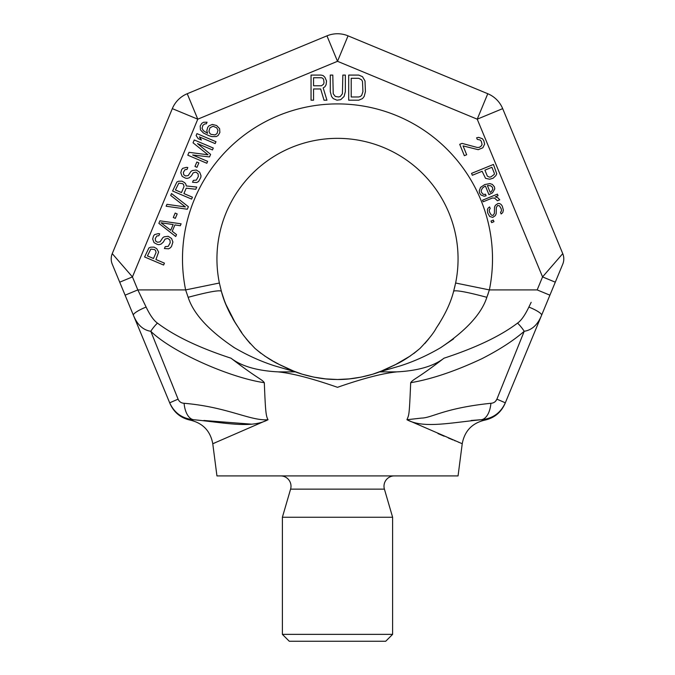 <?xml version="1.0" encoding="UTF-8"?>
<svg xmlns="http://www.w3.org/2000/svg" width="675" height="675" viewBox="0 0 675 675"><rect width="100%" height="100%" fill="white"/><g stroke="black" fill="none" stroke-linecap="round" stroke-linejoin="round"><path stroke-width="1.01" d="M481.056 419.749L484.54 420.188C472.019 423.217 464.577 431.072 462.232 443.737L458.055 475.909L216.945 475.909L212.768 443.737L215.165 442.758M562.748 264.178A13.778 13.778 -157.5 0 0 562.748 253.631A13.778 13.778 -157.5 0 1 562.748 264.178A13.778 13.778 0 0 0 562.748 253.631L542.557 276.91L555.289 282.184L562.748 264.178L541.612 315.2C537.747 324.717 531.951 330.083 524.213 331.29C513.548 340.597 499.416 349.743 481.807 358.746C455.271 371.191 431.561 379.173 410.687 382.7C413.463 378.827 416.72 379.198 443.981 358.206C433.62 366.204 417.926 370.761 396.892 371.874C382.632 373.326 362.829 378.473 337.5 387.315C312.171 378.473 292.368 373.326 278.108 371.874C257.074 370.761 241.38 366.204 231.019 358.206C258.356 379.257 261.512 378.81 264.313 382.7C265.452 411.413 265.925 416.053 268.034 419.723L212.768 443.737C210.423 431.072 202.981 423.217 190.46 420.188C180.849 418.12 174.04 412.602 170.016 403.633L133.388 315.2L169.678 402.815L178.09 399.153L150.787 331.29A13.778 3.763 -49.7 0 1 157.435 323.089C153.816 320.574 150.044 315.233 146.121 307.066L137.827 289.913L185.625 289.913A155.005 155.005 0 0 1 337.5 103.908A155.005 155.005 0 0 1 489.375 289.913L486.852 297.304C481.562 313.791 466.121 330.607 440.53 347.76C427.157 355.548 413.724 361.589 400.241 365.884L379.595 371.874C376.059 373.444 355.396 380.227 335.483 379.451C317.064 379.485 298.595 373.241 295.405 371.874L279.34 364.508C271.772 360.998 263.672 355.641 255.032 348.443C246.645 339.685 241.203 332.868 238.697 327.991C232.538 318.6 232.538 318.6 238.697 327.991C229.972 314.854 224.193 302.586 221.341 291.161L221.754 292.621M462.232 443.737L406.949 419.732C409.058 414.315 409.244 416.888 410.687 382.7M184.089 403.279A20.663 10.868 -88.2 0 0 193.97 419.749C224.657 422.643 251.1 428.827 268.034 419.723C250.349 421.141 227.787 407.017 184.089 403.279C181.238 403.118 179.238 401.735 178.09 399.153M264.313 382.7C230.124 377.738 172.446 352.451 150.787 331.29C143.049 330.083 137.253 324.717 133.388 315.2L125.094 295.177L137.827 289.913L132.443 276.91L112.252 253.631L172.319 108.633A27.557 27.557 0 0 1 187.228 93.724L326.953 35.851A27.557 27.557 0 0 1 348.047 35.851L487.772 93.724A27.557 27.557 0 0 1 502.681 108.633L562.748 253.631M231.019 358.206C199.142 347.777 174.614 336.066 157.435 323.089M191.903 419.934L193.97 419.749C182.512 418.778 174.412 413.134 169.678 402.815L170.016 403.633M203.858 420.474L251.294 424.153M171.526 382.742L172.547 385.282M234.166 360.585L233.491 360.079M441.484 360.087L440.834 360.585M437.999 433.586L444.167 436.219M448.276 437.957L453.035 439.948M454.596 440.598L455.262 440.876M458.409 442.167L458.89 442.37M440.834 347.574L453.583 338.884M531.174 302.316L528.879 307.066C524.964 315.233 521.184 320.574 517.565 323.089C500.555 335.99 476.027 347.692 443.981 358.206M487.704 295.051L488.287 293.372M140.856 296.182L144.754 304.239M233.137 346.95L234.166 347.574M395.786 364.441L410.569 355.818M413.775 353.548L419.968 348.443M424.879 343.491L429.055 338.47M528.879 307.066A13.778 2.649 -157.5 0 1 541.612 315.2L505.322 402.815L549.906 295.177L537.173 289.913L489.375 289.913L455.625 283.019A120.555 120.555 0 0 0 337.5 138.35A120.555 120.555 0 0 0 219.375 283.019A120.555 120.555 0 0 1 337.5 138.35A120.555 120.555 0 0 1 455.625 283.019A120.555 120.555 0 0 0 337.5 138.35A120.555 120.555 0 0 0 219.375 283.019L221.341 291.161L219.375 283.019A120.555 120.555 0 0 1 337.5 138.35A120.555 120.555 0 0 1 455.625 283.019L453.659 291.161C450.833 302.543 445.044 314.82 436.303 327.991L439.619 322.988M338.209 379.468L349.135 378.903M361.066 377.139L372.532 374.262M384.294 370.01L395.39 364.66M279.593 364.652L290.689 370.01M302.468 374.262L313.917 377.139M325.873 378.903L336.842 379.468M436.303 327.991C433.89 332.75 428.473 339.533 420.052 348.359C411.227 355.708 403.093 361.091 395.651 364.517L394.082 365.361M384.472 369.942L372.802 374.178M361.15 377.123L349.346 378.886M395.651 364.517L379.595 371.874L396.892 371.874M325.654 378.886L313.824 377.123M302.181 374.178L290.528 369.942M280.901 365.352L279.34 364.508M221.822 292.866L223.265 297.439M224.168 300.012L226.792 306.644M228.31 310.019L230.951 315.309M232.723 318.549L234.47 321.511M234.63 321.781L236.14 324.177M234.588 321.697L235.71 323.502M236.073 324.076L241.751 332.581M486.852 297.304C467.058 292.022 455.996 289.972 453.659 291.161L455.017 285.803M278.108 371.874L295.405 371.874L274.784 365.884C261.301 361.598 247.852 355.548 234.444 347.743C208.887 330.623 193.455 313.816 188.148 297.304L185.625 289.913L219.375 283.019M505.221 402.747L504.984 403.633L505.322 402.815L496.91 399.153L524.213 331.29A13.778 3.755 -130.3 0 0 517.565 323.089M490.911 403.279C443.635 408.215 432.169 417.909 421.377 418.095L406.949 419.732C423.613 428.676 449.347 422.854 481.03 419.749A20.663 10.868 -91.8 0 0 490.911 403.279C493.763 403.11 495.762 401.735 496.91 399.153L495.501 401.321M313.554 88.965L320.667 88.965L324.017 100.187L326.945 100.187L323.182 87.902L324.852 86.83L326.109 84.696L326.523 80.958L324.852 77.22L323.182 75.617L321.089 75.085L311.048 75.085L311.048 100.187L313.554 100.187L313.554 88.965M321.502 85.767L313.554 85.767L313.554 77.752L321.502 77.752L322.76 78.292L323.595 79.355L324.017 82.561L323.595 84.164L321.502 85.767M345.347 91.64L345.347 75.085L342.841 75.085L342.419 93.774L340.327 96.449L338.656 96.981L335.306 96.449L333.222 93.774L332.8 75.085L330.286 75.085L330.286 91.64L331.543 96.449L333.222 98.584L336.985 100.187L340.748 99.647L344.098 96.449L345.347 91.64M358.737 75.085L348.697 75.085L348.697 100.187L358.737 100.187L362.5 98.584L364.179 96.449L365.428 91.64L365.015 80.958L362.5 76.688L358.737 75.085M351.211 78.292L358.737 78.292L361.665 79.886L362.5 81.489L362.922 91.64L361.665 95.378L360.408 96.449L358.737 96.981L351.211 96.981L351.211 78.292M154.027 247.126L150.66 247.185L148.905 247.944L144.593 256.964L163.62 265.039L164.43 263.14L155.925 259.529L158.617 252.062L156.727 248.645L154.027 247.126M156.06 252.475L153.495 258.5L147.428 255.918L150.795 249.117L154.432 249.539L155.512 250.374L156.06 252.475M158.87 235.71L159.68 233.803L158.33 233.609L154.558 234.622L153.478 236.039L152.677 239.06L154.027 242.629L157.132 244.325L158.878 244.688L161.038 244.114L163.333 242.089L165.08 239.093L167.78 238.368L169.94 240.03L170.21 242.764L168.193 246.4L165.223 246.637L164.413 248.535L168.598 248.813L170.48 247.742L171.56 246.333L172.91 242.038L171.551 238.469L168.176 236.292L164.135 236.815L162.785 237.743L160.093 241.836L157.528 242.249L155.638 241.068L155.233 238.655L156.853 235.972L158.87 235.71M159.941 220.818L158.861 223.358L175.736 236.503L176.538 234.596L172.218 231.272L174.918 224.927L180.309 225.72L181.119 223.822L159.941 220.818M161.021 222.775L173.163 224.556L170.741 230.268L161.021 222.775M177.196 213.924L175.171 213.064L173.289 217.502L175.314 218.363L177.196 213.924M188.384 206.702L171.518 193.548L170.707 195.455L185.414 206.938L166.936 204.331L166.134 206.229L187.304 209.233L188.384 206.702M183.921 193.582L186.207 188.19L195.784 189.262L196.729 187.043L186.207 185.946L185.937 184.326L184.722 182.689L182.022 181.17L178.647 181.238L176.901 181.988L172.589 191.017L191.616 199.091L192.426 197.184L183.921 193.582M184.047 186.519L181.491 192.544L175.424 189.97L178.791 183.17L182.427 183.592L183.507 184.418L184.047 186.519M187 169.442L187.81 167.535L186.46 167.341L182.689 168.353L181.609 169.771L180.799 172.792L182.157 176.361L185.254 178.057L187.009 178.428L189.169 177.846L191.455 175.821L193.21 172.825L195.91 172.1L198.062 173.762L198.34 176.496L196.315 180.132L193.354 180.368L192.544 182.267L196.729 182.545L198.61 181.474L200.77 177.525L201.032 175.77L199.682 172.201L196.307 170.024L192.265 170.547L190.915 171.475L188.224 175.568L185.659 175.981L183.769 174.8L183.364 172.387L184.984 169.703L187 169.442M198.863 162.877L196.838 162.017L194.957 166.455L196.982 167.316L198.863 162.877M197.497 143.589L212.473 149.943L213.283 148.036L194.257 139.961L193.05 142.822L208.027 154.794L189.008 152.331L187.802 155.182L206.82 163.257L207.63 161.359L192.653 154.997L209.512 156.921L210.592 154.381L197.497 143.589M215.975 141.699L196.948 133.625L196.147 135.523L198.172 138.628L201.412 140.003L199.378 136.898L215.165 143.598L215.975 141.699M212.321 124.428L208.811 125.938L207.731 127.347L206.795 130.688L207.605 133.279L203.42 130.756L202.07 128.309L202.88 125.288L204.896 123.896L206.381 123.778L207.056 122.2L203.681 122.259L201.8 123.331L200.18 126.014L200.458 129.87L203.428 133L208.955 135.726L211.925 136.612L216.236 136.569L218.126 135.506L219.881 132.502L219.603 128.647L216.633 125.516L212.321 124.428M212.996 126.217L216.641 127.761L217.991 130.207L217.046 133.549L215.021 134.932L210.98 134.342L209.9 133.507L208.955 131.237L209.891 127.887L212.996 126.217M462.046 143.378L459.709 144.323L464.349 155.697L466.678 154.744L463.075 145.901L478.204 149.681L482.861 147.774L484.625 144.113L483.806 140.763L482.439 138.746L478.617 137.354L476.618 137.801L477.267 139.379L480.237 140.012L481.351 141.396L482.043 144.433L481.494 145.758L479.419 147.336L477.301 147.471L462.046 143.378M493.096 178.217L495.847 175.627L496.733 173.796L493.459 164.447L471.555 173.374L472.331 175.272L482.119 171.281L485.544 178.352L489.704 179.229L493.096 178.217M487.358 176.141L484.912 170.142L491.906 167.29L494.353 173.289L494.269 174.428L490.928 176.892L489.4 177.145L487.358 176.141M484.802 184.545L480.532 187.388L479.233 190.865L479.537 192.949L480.904 194.974L484.135 196.231L486.127 195.792L485.485 194.206L483.958 194.468L482.642 193.894L481.275 191.877L481.224 190.426L482.439 188.089L484.515 186.502L485.452 186.123L488.928 194.645L492.522 192.814L494.758 188.958L494.454 186.874L492.362 184.41L489.856 183.592L484.802 184.545M487.907 185.49L490.75 185.802L492.455 187.312L492.767 189.397L491.079 191.928L490.143 192.307L487.443 185.676L487.907 185.49M483.14 201.791L492.463 197.994L494.716 198.18L497.399 200.77L499.728 199.817L497.77 197.674L495.256 196.855L498.057 195.716L497.416 194.13L482.498 200.213L483.14 201.791M497.678 205.445L499.458 205.816L501.213 208.786L501.517 210.87L500.504 212.389L501.145 213.967L502.757 212.574L503.381 210.111L502.301 206.137L501.069 204.432L499.618 203.546L497.964 203.487L495.425 205.259L494.539 207.09L494.395 213.41L493.045 215.426L491.265 215.055L489.51 212.085L489.206 210.001L490.219 208.482L489.569 206.904L487.966 208.297L487.417 209.621L487.645 212.844L489.653 216.447L492.758 217.392L495.298 215.62L496.184 213.781L496.327 207.47L497.678 205.445M491.636 222.632L493.965 221.687L493.324 220.101L490.995 221.054L491.636 222.632M137.827 289.913L125.094 295.177L133.388 315.2L112.252 264.178L119.711 282.184L132.443 276.91L119.61 262.111M245.97 338.512L250.273 343.659M255.133 348.528L260.955 353.354M264.549 355.902L272.692 360.855M273.544 361.336L279.197 364.433M549.906 295.177L537.173 289.913L542.557 276.91L477.225 119.18L502.681 108.633M556.251 261.124L558.503 258.525M348.047 35.851L337.5 61.307L477.225 119.18L487.772 93.724M187.228 93.724L197.775 119.18L337.5 61.307L326.953 35.851M132.443 276.91L197.775 119.18L172.319 108.633M112.252 264.178A13.778 13.778 0 0 1 112.252 253.631A13.778 13.778 157.5 0 0 112.252 264.178A13.778 13.778 157.5 0 1 112.252 253.631M112.354 253.749L113.898 255.53M491.805 403.211L492.261 403.127M493.408 402.756L494.572 402.106M471.133 420.483L480.305 419.774M504.984 403.633C500.96 412.602 494.151 418.12 484.54 420.188L483.519 419.993M505.322 402.815C500.588 413.134 492.488 418.778 481.03 419.749M392.614 634.365L282.386 634.365L289.28 641.25L385.72 641.25L392.614 634.365L392.614 517.244L384.413 489.139A10.336 10.336 0 0 1 394.335 475.909M392.614 517.244L282.386 517.244L290.587 489.139A10.336 10.336 0 0 0 280.665 475.909M282.386 634.365L282.386 517.244M133.388 315.2A13.778 2.649 -22.5 0 1 146.121 307.066M188.148 297.304C207.942 292.022 219.004 289.972 221.341 291.161M555.289 282.184L542.557 276.91M384.413 489.139L290.587 489.139M125.094 295.177L128.098 302.425M238.697 327.983L236.512 324.751M235.204 322.709L225.695 304.003M224.488 300.898L221.628 292.199"/></g></svg>
